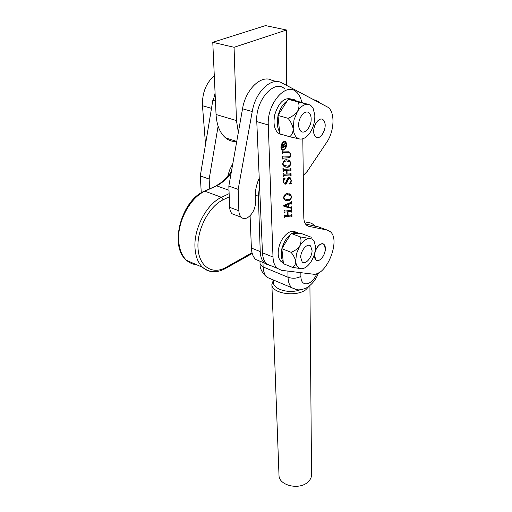 <?xml version="1.0" encoding="UTF-8"?>
<svg xmlns="http://www.w3.org/2000/svg" width="512" height="512" viewBox="0 0 512 512"><rect width="100%" height="100%" fill="white"/><g stroke="black" fill="none" stroke-linecap="round" stroke-linejoin="round"><path stroke-width="0.77" d="M313.715 131.021C313.632 123.93 319.77 116.64 323.117 119.763C324.48 120.954 325.152 122.963 325.12 125.786C325.146 132.832 319.085 140.051 315.706 136.922C314.374 135.763 313.709 133.792 313.715 131.021M259.232 178.138C256.493 184.358 255.162 190.573 255.245 196.774L255.366 202.387C255.898 211.93 246.285 222.266 241.344 217.286C239.821 215.872 238.995 213.702 238.861 210.765L238.163 189.389L252.237 111.546C255.43 91.757 271.43 76.608 281.766 82.854L328.154 107.366C335.277 112.55 334.298 131.539 326.662 142.406L307.245 171.347L303.27 175.539M238.163 189.389L228.838 186.074L229.67 207.328L238.861 210.765M235.443 215.053L232.198 213.824C230.662 212.41 229.818 210.246 229.67 207.328M276.602 81.542L272.038 80.378C261.606 74.138 245.626 89.133 242.534 108.781L228.838 186.074M209.658 188.704L209.158 179.066L200.294 175.91L212.832 100.307L215.437 101.05M201.267 192.813L200.294 175.91M218.106 126.195L209.158 179.066M232.819 163.622L229.491 170.323L227.36 177.619M309.229 286.093L305.76 289.792C295.738 297.376 271.411 293.344 271.866 284.365L273.434 280.019M278.995 475.091L279.002 475.283C278.726 485.574 299.507 490.464 308.032 481.939C310.394 479.75 311.571 477.286 311.558 474.554L309.92 285.536M274.08 280.288C269.67 287.898 287.795 294.675 300.218 289.773M280.966 148.032L281.67 149.235L282.438 149.574M281.306 147.11L282.157 149.382C284.422 150.054 285.824 148.435 286.374 144.525L285.517 142.227C283.251 141.562 281.85 143.187 281.306 147.11M286.765 144.32L285.773 141.664C283.155 140.896 281.53 142.778 280.902 147.315L281.894 149.939C284.506 150.72 286.131 148.845 286.765 144.32M286.208 143.398L284.922 141.274M314.554 255.75C314.298 249.184 320.909 241.242 323.93 244.41L325.357 248.685C325.555 255.219 319.021 263.091 315.968 259.923L314.554 255.75M283.36 156.954L288.883 156.794C289.85 156.845 290.368 156.141 290.426 154.669L289.594 152.589L288.736 152.282L283.238 152.403L282.541 153.395L282.477 150.95L283.226 151.917L288.691 151.795L289.741 152.16L290.765 154.778C290.739 156.704 290.106 157.754 288.877 157.914L283.386 158.086L282.694 159.072L282.611 156L283.36 156.954M283.29 168.672L283.674 169.318L290.259 169.011L290.931 168.032L290.995 171.021L290.291 170.112L287.008 170.272L287.098 174.054L290.368 173.882L291.034 172.909L291.098 175.878L290.387 174.982L283.834 175.341L283.155 176.326L283.072 173.318L283.808 174.234L286.771 174.074L286.675 170.285L283.706 170.432L283.021 171.418L282.944 168.39L283.29 168.672L282.944 168.563M287.712 200.787L284.653 199.942L283.61 197.562C284.262 194.829 285.574 193.51 287.546 193.626L290.573 194.445L291.648 196.864C290.957 199.578 289.645 200.89 287.712 200.787L285.536 200.499M284.39 210.47L284.768 211.053L291.149 210.381L291.808 209.414L291.866 212.237L291.181 211.418L288 211.763L288.083 215.334L291.258 214.976L291.904 214.016L291.962 216.819L291.27 216.013L284.915 216.736L284.256 217.709L284.179 214.874L284.89 215.693L287.763 215.366L287.68 211.795L284.8 212.102L284.134 213.075L284.058 210.227L284.384 210.195L284.064 210.349M302.803 138.797L303.795 217.363C303.885 220.979 304.794 223.59 306.534 225.197L308.755 226.317L327.104 230.042L330.189 231.584C341.229 239.994 326.253 276.8 312.934 274.144L281.51 270.31L277.12 268.256C274.611 265.875 273.235 262.131 272.998 257.03L268.275 124.979C266.848 103.923 285.843 81.805 296.192 91.795C298.963 94.131 300.832 97.69 301.805 102.458M291.366 203.885L290.816 203.494L288.8 204.365L288.864 207.174L290.618 207.603L291.75 206.726L291.795 208.966L290.963 208.173L283.968 206.464L283.712 205.466L290.918 202.349L291.315 201.357L291.635 201.331L291.693 204.102L291.366 203.885M290.976 180.454L290.362 178.694L289.133 178.336L287.43 180.992C287.066 182.906 286.33 183.974 285.222 184.205L284.192 183.802L283.168 181.126L283.45 178.957L283.098 178.304L284.998 177.952L285.101 178.278L283.507 181.21L284.051 182.893L285.107 183.277L286.765 180.454C287.2 178.605 287.981 177.587 289.114 177.402L290.33 177.843L291.302 180.474L291.021 182.579L291.366 183.405L289.075 184.096L288.973 183.718C290.202 183.277 290.867 182.189 290.976 180.454M286.912 167.258L283.898 166.336L282.701 163.674C283.373 160.845 284.717 159.539 286.733 159.75L289.696 160.64L290.944 163.36C290.234 166.163 288.89 167.469 286.912 167.258L284.947 166.97M271.142 266.054L266.701 263.987C264.16 261.6 262.752 257.869 262.477 252.794L256.774 121.613C255.187 100.71 274.138 78.848 284.634 88.8M305.478 223.968L318.637 226.97M291.366 210.266L291.392 211.462M291.546 212.122L291.866 212.237M290.72 211.251L288 211.763M287.763 215.213L288.083 215.334M291.462 214.867L291.488 216.058M291.642 216.704L291.962 216.819M290.81 215.846L284.915 216.736M284.243 217.274L284.576 217.395M284.256 217.549L284.582 217.67M284.186 214.995L284.512 215.117M284.8 212.102L287.68 211.795M284.122 212.646L284.454 212.768M284.128 212.922L284.461 213.043M290.349 203.328L288.333 204.205L288.8 204.365M288.538 207.059L288.864 207.174M291.302 207.462L291.322 208.346M291.475 208.851L291.795 208.966M290.502 208.006L283.955 206.406M291.187 202.086L291.219 203.418M291.373 203.994L291.693 204.102M288.474 204.442L284.256 206.016L288.538 207.104L288.474 204.442L284.723 206.182M284.275 205.894L284.742 206.061M289.254 193.747L291.085 195.917M291.322 196.749L291.648 196.864M290.861 198.259L287.245 200.621M289.741 194.944L287.078 194.688L283.936 195.878M283.686 198.259L285.152 199.302M283.942 197.53L284.557 198.925L287.661 199.571C289.267 199.84 290.483 198.944 291.328 196.89L290.675 195.418L287.552 194.848C285.914 194.573 284.71 195.469 283.942 197.53L283.61 197.414M287.078 194.688L287.552 194.848M289.632 178.362L289.133 178.336M288.653 178.182L286.957 180.832C286.592 182.746 285.856 183.814 284.749 184.045L285.222 184.205M284.595 178.029L285.101 178.278M284.621 178.118L283.424 179.264M283.168 181.094L283.507 181.21M283.366 182.496L284.358 183.104M289.453 177.414L290.682 179.098M290.976 180.365L291.302 180.474M290.547 182.374L291.021 182.579M290.547 182.419L291.366 183.405M290.893 183.245L289.005 183.821M282.957 169.062L283.469 169.248M290.477 168.909L290.502 170.176M290.662 170.912L290.995 171.021M289.811 169.958L287.008 170.272M286.765 173.946L287.098 174.054M290.579 173.786L290.611 175.04M290.771 175.77L291.098 175.878M289.914 174.822L283.834 175.341M283.142 175.904L283.482 176.019M283.149 176.198L283.488 176.307M283.078 173.485L283.418 173.594M283.706 170.432L286.675 170.285M283.014 170.995L283.354 171.11M283.021 171.29L283.36 171.398M288.205 159.891L289.216 160.486L290.349 162.31M290.605 163.251L290.944 163.36M290.182 164.717C289.062 166.464 287.808 167.258 286.432 167.104M288.768 161.19L286.259 160.883L282.995 162.029M282.797 164.474L284.518 165.683M283.04 163.661L283.763 165.229L286.861 165.984C288.499 166.349 289.754 165.478 290.611 163.373L289.856 161.709L286.739 161.037C285.069 160.666 283.834 161.536 283.04 163.661L282.701 163.552M286.259 160.883L286.739 161.037M288.25 152.128L283.238 152.403M282.528 152.89L282.874 152.998M282.541 153.28L282.88 153.389M282.483 151.226L282.829 151.334M288.954 151.808L289.92 152.954M290.426 154.669L290.765 154.778M290.061 156.301L288.397 157.766L288.877 157.914M288.397 157.766L283.386 158.086M282.682 158.611L283.021 158.72M282.688 158.957L283.034 159.066M282.618 156.23L282.963 156.339M282.253 150.182L284.486 149.146M284.742 141.888L282.669 142.349M281.875 147.072L283.571 146.509L283.296 145.03L282.669 145.056L281.702 147.021M283.014 144.941L282.669 145.056M285.107 146.054L281.722 147.642M285.28 145.638L285.286 146.061M282.899 144.314L283.187 144.966M281.914 148.442L281.69 146.56L282.598 144.422L283.334 144.416L283.68 145.139L285.683 142.522L285.709 143.469L283.718 145.709L283.738 146.426L285.402 145.574L285.741 144.902L285.779 146.458L285.414 146.144L281.741 148.384M281.722 147.738L282.086 147.853M284.928 145.997L285.414 146.144M285.28 143.334L285.709 143.469M283.277 145.011L283.68 145.139M314.406 135.11L315.706 136.922C320.134 141.082 327.526 128.211 324.474 121.696L323.117 119.763C318.694 115.571 311.226 128.698 314.406 135.11M236.73 141.542C232.646 141.805 228.947 140.602 225.619 137.92C219.91 133.043 216.723 125.242 216.051 114.502L212.774 42.31L265.498 25.6L286.522 30.01L286.547 85.363M238.349 132.403L236.448 120.563L234.067 47.296L286.522 30.01M212.774 42.31L234.067 47.296M319.814 259.904C324.378 257.389 327.187 246.893 323.93 244.41L322.221 243.763L320.166 244.403C315.565 246.842 312.71 257.472 315.968 259.923L317.715 260.589L319.814 259.904M213.28 100.435L215.078 93.139M205.523 144.365L202.47 105.709C202.093 92.998 206.035 83.002 214.291 75.712M260.992 261.638L255.744 259.488C253.107 257.043 251.654 253.229 251.386 248.038L250.086 215.776M268.045 264.986L264.493 263.078C261.888 260.634 260.467 256.806 260.23 251.59L258.349 196.192L259.558 185.632M312.064 250.624C312.166 257.446 305.325 265.325 302.157 261.939L300.698 257.421C300.531 250.56 307.462 242.618 310.586 246.003L312.064 250.624M311.162 119.322C311.264 127.027 304.531 134.803 300.813 131.168C299.405 129.882 298.694 127.776 298.669 124.858C298.502 117.101 305.318 109.248 308.998 112.87C310.445 114.195 311.168 116.346 311.162 119.322M296.045 232.416C291.194 228.026 281.478 236.262 278.957 247.162C277.478 253.754 278.15 258.522 280.973 261.466L283.219 262.701M299.002 233.485C297.088 232.09 294.803 232.058 292.147 233.408M290.24 234.656C286.381 237.862 283.635 242.426 282.003 248.358L281.997 248.378M281.856 248.966C280.723 254.298 281.101 258.47 282.976 261.491M291.93 99.264C284.634 96.922 278.931 101.997 274.822 114.477C273.088 122.97 274.176 129.152 278.08 133.018L281.101 134.509M296.634 101.19L296.211 100.813C294.33 99.29 292.166 98.893 289.715 99.629M286.81 101.107C282.893 104.026 280.064 108.595 278.31 114.816M277.984 116.173C276.755 122.336 277.203 127.43 279.315 131.437M282.01 134.483L284.448 135.213M292.461 267.36L283.437 263.712L281.862 248.672L291.155 233.453L301.702 233.658L310.797 237.056C311.725 237.894 311.328 238.368 309.613 238.49C306.131 238.637 302.822 241.184 299.68 246.112L296.448 253.811L295.718 261.44C295.629 264.333 294.541 266.304 292.461 267.36L301.709 268.768C305.171 268.448 308.41 265.875 311.424 261.069C314.298 256.083 315.61 251.098 315.366 246.112L314.304 241.798C313.248 239.661 311.68 238.554 309.613 238.49L300.32 236.909C301.395 239.789 301.184 242.861 299.68 246.112C297.427 249.062 294.528 251.11 290.989 252.256C293.478 255.174 295.053 258.234 295.718 261.44C296.166 265.389 297.638 267.77 300.141 268.589L301.709 268.768M281.862 248.672L290.989 252.256M291.155 233.453L300.32 236.909M289.645 136.755L279.776 133.818L277.99 115.462L288.205 99.296L299.821 101.926L308.461 104.461C304.634 103.834 300.992 106.118 297.536 111.328L293.984 119.84L293.19 128.851C293.101 132.454 291.917 135.085 289.645 136.755L299.802 139.021C303.616 139.418 307.168 137.082 310.477 132C313.619 126.682 315.059 121.005 314.79 114.957L313.152 108.506C311.994 106.285 310.426 104.934 308.461 104.461L298.246 101.978C299.424 104.794 299.187 107.91 297.536 111.328C295.059 114.502 291.872 116.826 287.994 118.285C290.726 121.472 292.454 124.992 293.19 128.851C293.843 134.618 295.955 137.99 299.526 138.97L299.802 139.021M277.99 115.462L287.994 118.285M288.205 99.296L298.246 101.978M252.237 111.546L242.534 108.781M300.845 272.666L300.902 276.358C300.755 287.75 312.134 285.504 316.819 273.645M305.037 223.2C308.186 222.157 310.861 222.554 313.075 224.403L315.264 225.984M262.95 262.445L263.142 266.957C263.405 271.718 264.742 275.187 267.155 277.37L271.558 279.226M296.435 289.574L291.802 287.75C289.466 285.581 288.211 282.08 288.038 277.261L287.885 271.085M259.955 261.216L260.07 263.738L263.142 266.957L288.038 277.261C292.691 278.803 296.979 278.502 300.902 276.358M318.528 272.89C315.974 279.578 311.994 284.557 306.598 287.821C303.187 289.242 300.864 289.907 299.635 289.811C298.202 290.157 295.59 289.472 291.802 287.75L267.155 277.37C262.125 273.043 259.763 268.499 260.07 263.738L260.064 263.661M256.774 121.613L268.275 124.979M307.443 225.843L308.755 226.317M316.794 226.298L327.104 230.042M262.477 252.794L272.998 257.03M286.957 180.832L287.43 180.992M313.914 99.731L318.451 101.549L320.154 103.008M231.155 173.005L230.566 173.786C226.362 179.322 221.683 183.322 216.512 185.792L204.922 191.213C189.843 197.728 176.928 222.477 178.765 241.555C179.482 249.882 182.099 256.154 186.611 260.365C189.466 262.938 192.755 264.371 196.474 264.672M213.325 271.661C209.267 271.584 205.702 270.157 202.643 267.366C198.202 263.149 195.667 256.838 195.034 248.435C193.395 229.165 206.47 204.026 221.504 197.318L229.139 193.632M225.984 267.386L225.702 268.346C217.261 273.075 209.568 272.749 202.643 267.366L186.611 260.365C168.909 246.63 181.178 200.909 203.885 191.398L204.922 191.213L221.504 197.318L223.117 199.802C208.87 206.483 196.71 229.882 198.016 248.294C199.11 266.81 212.57 275.117 225.984 267.386L252.026 252.717M229.261 196.813L223.117 199.802M204.442 191.142L216.512 185.792L229.005 190.278M216.026 185.722C221.011 183.251 225.562 179.315 229.677 173.914L230.989 173.933M251.059 253.357L250.758 254.304L225.254 268.595M252.179 253.293L250.304 254.554M216.051 114.502L236.448 120.563M202.47 105.709L211.501 108.352M255.245 195.085L258.349 196.192M251.386 248.038L260.23 251.59M232.198 213.824L241.344 217.286M271.866 284.365L279.002 475.283M281.67 149.235L282.157 149.382M285.286 141.517L285.773 141.664M266.701 263.987L277.12 268.256M284.685 215.635L284.218 215.462M284.557 210.995L284.096 210.829M290.573 194.445L290.099 194.278M284.557 198.925L284.09 198.758M284.051 182.893L283.578 182.733M290.33 177.843L289.856 177.69M283.475 169.248L282.995 169.094M289.696 160.64L289.216 160.486M283.763 165.229L283.277 165.075M289.741 152.16L289.261 152.013M285.498 146.125L285.069 145.99M283.334 144.416L282.97 144.301M231.398 171.629L229.792 173.754M225.619 137.92L236.749 141.427M255.744 259.488L264.493 263.078M280.973 261.466L283.149 262.342M278.08 133.018L279.712 133.504M300.141 268.589L299.629 268.659"/></g></svg>
